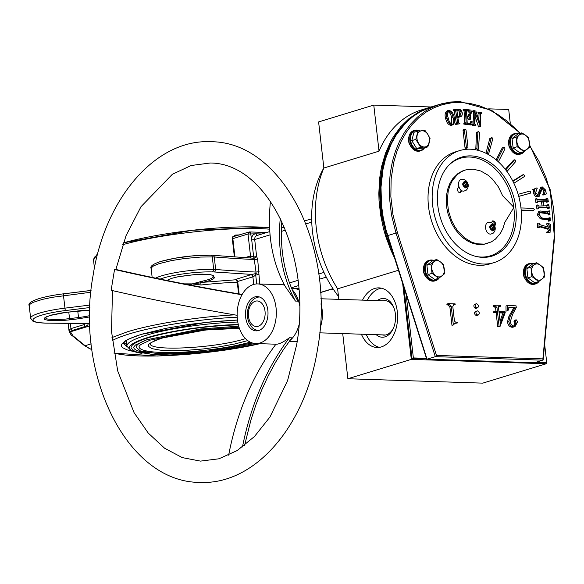 <?xml version="1.0" encoding="UTF-8"?>
<svg xmlns="http://www.w3.org/2000/svg" width="584" height="584" viewBox="0 0 584 584"><rect width="100%" height="100%" fill="white"/><g stroke="black" fill="none" stroke-linecap="round" stroke-linejoin="round"><path stroke-width="0.88" d="M424.495 147.898A10.651 7.84 -107 0 1 420.962 150.708A10.651 7.84 -107 0 1 415.034 149.548A10.651 7.84 -107 0 1 409.734 138.926A10.651 7.84 -107 0 1 414.742 130.327A10.651 7.84 -107 0 1 419.721 130.911M419.232 130.955A10.118 7.446 73 0 0 410.713 136.393A10.118 7.446 73 0 0 415.523 148.986A10.118 7.446 73 0 0 424.086 148.022M414.742 130.327L413.713 130.648A10.651 7.84 73 0 0 408.705 139.24A10.651 7.84 73 0 0 414.005 149.862A10.651 7.84 73 0 0 419.933 151.022L420.962 150.708M439.183 277.991A10.651 7.84 -107 0 1 435.766 280.619A10.651 7.84 -107 0 1 427.43 277.152A10.651 7.84 -107 0 1 429.547 260.245A10.651 7.84 -107 0 1 433.627 260.428M433.131 260.581A10.118 7.446 73 0 0 425.78 265.311A10.118 7.446 73 0 0 428.036 276.707A10.118 7.446 73 0 0 438.548 278.334M429.547 260.245L428.51 260.559A10.651 7.84 73 0 0 426.393 277.466A10.651 7.84 73 0 0 434.73 280.933L435.766 280.619M539.127 281.247A10.651 7.84 -107 0 1 535.718 283.875A10.651 7.84 -107 0 1 527.301 280.305A10.651 7.84 -107 0 1 524.731 269.45A10.651 7.84 -107 0 1 529.498 263.501A10.651 7.84 -107 0 1 533.579 263.683M533.082 263.837A10.118 7.446 73 0 0 525.469 269.553A10.118 7.446 73 0 0 529.206 281.298A10.118 7.446 73 0 0 538.499 281.59M529.498 263.501L528.462 263.815A10.651 7.84 73 0 0 523.695 269.764A10.651 7.84 73 0 0 526.264 280.627A10.651 7.84 73 0 0 534.681 284.189L535.718 283.875M524.33 151.336A10.651 7.84 -107 0 1 522.132 153.431A10.651 7.84 -107 0 1 520.913 153.964A10.651 7.84 -107 0 1 510.591 146.912A10.651 7.84 -107 0 1 513.475 134.116A10.651 7.84 -107 0 1 514.694 133.583A10.651 7.84 -107 0 1 518.774 133.773M518.278 133.926A10.118 7.446 73 0 0 514.037 134.495A10.118 7.446 73 0 0 511.62 147.438A10.118 7.446 73 0 0 522.257 152.84A10.118 7.446 73 0 0 523.695 151.679M514.694 133.583L513.657 133.904A10.651 7.84 73 0 0 512.438 134.429A10.651 7.84 73 0 0 509.562 147.234A10.651 7.84 73 0 0 519.877 154.278L520.913 153.964M438.803 278.261L434.759 279.495L427.977 274.597L432.021 273.363L438.803 278.261L444.512 273.772L443.446 264.399L440.358 261.858L436.664 259.5L430.948 263.99L432.021 273.363M427.977 274.597L426.904 265.224L430.948 263.99M426.904 265.224L432.62 260.734L436.664 259.5M440.358 261.858A8.285 6.103 -107 0 1 444.285 268.99A8.285 6.103 -107 0 1 441.957 275.925A8.285 6.103 -107 0 1 435.715 275.721A8.285 6.103 73 0 1 431.788 268.582A8.285 6.103 -107 0 1 434.109 261.654A8.285 6.103 -107 0 1 440.358 261.858M427.853 146.869L423.816 148.102L416.691 148.533L411.764 140.627L413.961 132.298L418.005 131.064L415.808 139.393L420.736 147.299L427.853 146.869L430.05 138.539L427.889 134.495L425.13 130.641L418.005 131.064M411.764 140.627L415.808 139.393M416.691 148.533L420.736 147.299M418.575 143.255A8.285 6.103 -107 0 1 417.21 135.138A8.285 6.103 -107 0 1 421.867 130.758A8.285 6.103 -107 0 1 427.889 134.495A8.285 6.103 73 0 1 429.255 142.613A8.285 6.103 -107 0 1 424.597 146.993A8.285 6.103 -107 0 1 418.575 143.255M538.747 281.517L534.71 282.751L527.929 277.86L531.966 276.626L538.747 281.517L544.463 277.028L543.397 267.654L540.309 265.114L536.616 262.756L530.9 267.246L531.966 276.626M527.929 277.86L526.856 268.479L530.9 267.246M526.856 268.479L532.571 263.99L536.616 262.756M540.309 265.114A8.285 6.103 -107 0 1 544.23 272.246A8.285 6.103 -107 0 1 541.908 279.181A8.285 6.103 -107 0 1 535.659 278.977A8.285 6.103 73 0 1 531.732 271.845A8.285 6.103 -107 0 1 534.061 264.91A8.285 6.103 -107 0 1 540.309 265.114M523.95 151.599L519.906 152.833L513.124 147.942L517.168 146.708L523.95 151.599L529.666 147.117L528.593 137.736L525.505 135.203L521.811 132.845L516.095 137.328L517.168 146.708M513.124 147.942L512.058 138.569L516.095 137.328M512.058 138.569L517.767 134.079L521.811 132.845M525.505 135.203A8.285 6.103 -107 0 1 529.433 142.335A8.285 6.103 -107 0 1 527.111 149.27A8.285 6.103 -107 0 1 520.862 149.066A8.285 6.103 73 0 1 516.935 141.927A8.285 6.103 -107 0 1 519.256 134.999A8.285 6.103 -107 0 1 525.505 135.203M281.809 221.577A361.116 204.802 145 0 0 293.825 293.256A361.116 204.802 145 0 0 297.913 301.147L293.825 293.256M244.587 445.373L250.923 420.064L255.923 404.77L261.676 390.054L268.173 375.965L275.392 362.54L283.306 349.823L291.898 337.851L289.423 337.771C283.123 342.319 278.641 344.458 275.962 344.18M237.155 315.309A363.241 53.458 9.3 0 1 111.135 290.292L114.544 269.494L115.42 269.348A361.116 53.144 9.3 0 0 242.156 294.46M298.971 289.744L296.344 288.89L298.971 289.744M289.759 340.669A29.828 19.579 -88.1 0 0 299.015 324.865M237.739 307.293A29.828 19.579 -88.1 0 0 255.77 343.545A29.828 19.579 -88.1 0 0 275.75 320.178A29.828 19.579 -88.1 0 0 257.712 283.926A29.828 19.579 -88.1 0 0 237.739 307.293M320.937 303.884A26.63 17.483 91.9 0 1 321.901 321.054A26.63 17.483 91.9 0 1 320.163 327.748M267.669 317.44A17.148 11.257 91.9 0 1 256.186 330.873A17.148 11.257 91.9 0 1 245.813 310.031A17.148 11.257 91.9 0 1 257.303 296.592A17.148 11.257 91.9 0 1 267.669 317.44M299.65 305.381A29.828 19.579 -88.1 0 0 292.27 289.825M284.517 285.087A29.828 19.579 -88.1 0 0 281.809 284.707L257.712 283.926M114.544 269.494A363.241 53.458 9.3 0 0 241.988 294.752M228.651 455.177A363.241 259.471 -115.5 0 1 275.947 344.202M242.462 446.979A363.241 259.471 -115.5 0 1 289.423 337.771M270.443 201.495A363.241 206.006 145 0 0 285.379 286.686L295.438 301.067L297.913 301.147M280.254 218.343A363.241 206.006 145 0 0 295.438 301.067M298.855 288.321A3.453 0.511 9.3 0 0 298.49 288.292A3.453 0.511 9.3 0 0 297 288.394A3.453 0.511 9.3 0 0 298.935 289.262M299.03 288.503L297.935 288.657L298.92 289.043M491.312 222.679L492.765 220.825L494.677 221.351L495.67 223.65L494.772 226.147M492.349 221.073L494.166 222.489L494.334 225.271M487.735 243.382L483.245 244.448L478.267 244.528L473.193 243.477L468.193 241.323L463.411 238.148L458.995 234.038L455.067 229.111L451.753 223.526L448.14 214.27L446.745 207.787L446.212 201.283L446.563 194.954L447.775 188.982L449.819 183.558L452.636 178.843L458.119 173.39L462.44 171.002L465.864 169.871L473.23 169.178L480.822 171.01L488.122 175.244L492.582 179.273L498.334 186.822L502.612 195.706L512.526 205.911A2.132 1.569 73 0 1 512.993 208.904L504.795 222.394L503.079 228.059L500.568 233.082L495.473 239.09L491.341 241.9L484.348 244.112L476.836 243.805L471.784 242.199L464.514 237.812L458.06 231.33L454.425 226.052L451.461 220.197L448.439 210.707L447.315 200.947L448.162 191.574L449.804 185.858L452.242 180.77L457.243 174.638L461.324 171.725L465.346 170.024M461.214 190.209L459.63 192.669M461.834 190.618L460.214 192.611L459.148 192.552L458.082 191.683L457.425 189.26L458.761 186.53M490.721 234.133L493.049 233.301A6.314 6.314 0 0 0 489.677 222.256C483.559 221.168 484.603 234.25 490.721 234.133M492.714 230.936C495.867 228.753 495.604 226.453 491.925 224.044C488.771 226.227 489.034 228.526 492.714 230.936M493.005 225.431L494.174 227.548L493.48 229.607L491.626 229.548L490.465 227.431L491.151 225.373L493.005 225.431L491.575 225.869L492.735 227.986L494.174 227.548M490.845 228.118L492.735 227.986L492.21 229.563M490.991 225.855L491.575 225.869L490.509 227.519M463.718 191.172L466.047 190.34A6.314 6.314 0 0 0 462.674 179.295C456.557 178.2 457.601 191.282 463.718 191.172M465.704 187.968C468.864 185.785 468.602 183.486 464.922 181.077C461.761 183.267 462.024 185.559 465.704 187.968M466.003 182.471L467.171 184.588L466.477 186.646L464.623 186.581L463.455 184.464L464.149 182.405L466.003 182.471L464.565 182.909L465.733 185.026L467.171 184.588M463.835 185.157L465.733 185.026L465.207 186.603M463.988 182.887L464.565 182.909L463.506 184.551M448.476 165.586A51.027 37.559 -107 0 1 460.542 158.235A51.027 37.559 -107 0 1 498.612 172.565A51.027 37.559 -107 0 1 514.037 221.57A51.027 37.559 -107 0 1 490.334 255.843A51.027 37.559 -107 0 1 476.23 256.486M405.975 292.986L413.37 357.934L426.466 358.357M537.046 361.963L546.69 362.277L544.646 344.312M404.172 124.472L397.755 132.042L394.419 136.948L388.681 147.752L386.316 153.607L382.622 166.082L380.388 179.39L379.644 193.282L380.41 207.51L381.352 214.664L386.374 235.899L392.849 252.653M403.916 287.438L411.99 358.357L426.612 358.832M535.667 362.387L545.31 362.701L546.69 362.277M413.37 357.934L411.99 358.357M521.183 210.036L533.608 210.437L534.294 209.422L533.367 208.349L520.972 207.948M521.227 210.503L532.593 210.751M518.731 196.355L530.352 193.18L530.798 191.953L529.746 191.136L518.147 194.304M518.745 196.392L528.987 193.596M513.891 183.252L524.242 176.638L524.454 175.258L523.33 174.733L512.964 181.361M506.956 171.513L515.628 161.644L515.592 160.177L514.438 159.98L505.744 169.878M498.371 161.812L504.934 148.942L504.642 147.475L503.525 147.599L496.947 160.542M488.45 154.556L492.692 139.182L492.151 137.773L491.137 138.225L487.363 153.957M479.508 132.838L478.763 131.568L477.894 132.32L476.887 148.511L477.792 149.811L478.508 149.03L479.508 132.838M432.642 205.181A58.59 43.128 73 0 0 493.918 262.654A58.59 43.128 73 0 0 520.986 208.057A58.59 43.128 73 0 0 459.71 150.584A58.59 43.128 73 0 0 432.642 205.181M459.71 150.584L455.571 151.847A58.59 43.128 73 0 0 428.503 206.444A58.59 43.128 73 0 0 489.786 263.917L493.918 262.654M437.781 205.349A51.772 38.106 73 0 0 491.932 256.135A51.772 38.106 73 0 0 515.847 207.889A51.772 38.106 73 0 0 461.703 157.103A51.772 38.106 73 0 0 437.781 205.349M513.993 325.996L514.905 323.667L514 321.426L514.475 320.258L516.198 319.798L517.65 321.689L514.971 326.704L512.475 327.266C509.781 327.186 508.124 325.419 507.489 321.988L508.941 316.294L513.752 307.936L508.671 307.768M514.971 326.704L512.475 327.266M513.854 326.85C511.161 326.763 509.496 325.003 508.868 321.565L510.321 315.871L515.132 307.512L509.233 307.396L507.963 310.703L506.029 311.104L506.007 305.972L507.386 305.556L516.066 305.833L516.263 307.549L512.643 314.214L510.387 321.404C510.65 324.171 511.818 325.704 513.898 325.996L514.723 325.901L516.285 323.244L514.905 323.667M451.41 125.341L451.22 125.399C448.446 124.932 446.629 122.771 445.767 118.91C444.526 115.121 445.023 112.42 447.256 110.814L448.636 110.391C451.388 110.792 453.206 112.931 454.075 116.8C455.33 120.611 454.841 123.333 452.6 124.976C449.826 124.509 448.008 122.348 447.147 118.494C445.906 114.698 446.402 111.997 448.636 110.391L447.256 110.814M478.391 131.561L476.537 132.553L475.763 149.818M503.919 147.256L502.24 147.876L496.123 159.848M522.249 175.061L512.788 181.011M513.686 160.206L505.269 169.272M491.604 137.685L489.757 138.649L485.968 153.249M464.944 129.195L463.565 129.612A1.066 0.781 73 0 0 463.076 130.604L464.974 147.307A1.066 0.781 73 0 0 466.09 148.351L467.47 147.935A1.066 0.781 73 0 0 467.959 146.942L466.061 130.239A1.066 0.781 73 0 0 464.455 130.188L466.353 146.891A1.066 0.781 73 0 0 467.47 147.935M539.346 226.599L539.908 226.015L539.309 227.344L537.535 227.651L537.733 223.358L539.112 222.942L539.966 224.694L549.164 227.388L549.858 226.84L548.478 227.256L546.5 223.92L547.967 223.022L550.435 224.497L550.077 232.337L546.171 232.68L546.12 232.249L548.734 231.549L549.719 229.892L549.04 228.687L539.47 226.147M547.872 231.753L548.339 230.308L547.661 229.111L539.339 226.672M549.975 214.569L548.989 213.269L541.302 212.277L540.185 212.321L539.214 214.605L541.682 217.934L549.303 218.92L550.15 217.774L550.325 220.803L549.931 220.752L549.332 219.423L541.711 218.438L538.674 214.364L540.149 210.992L548.909 211.919L549.763 210.861L549.975 214.569L548.595 214.985L547.61 213.693L539.638 212.671M547.923 219.336L548.376 218.139L549.756 217.722M550.325 220.803L548.551 221.175L547.953 219.847L540.331 218.861L537.295 214.788L538.769 211.415L540.149 210.992M547.529 212.342L547.989 211.226L549.369 210.809M549.31 208.13L548.237 207.064L539.025 207.415L538.302 208.634L537.725 204.911L538.813 206.064L543.521 205.882L542.74 200.896L538.039 201.078L537.316 202.29L536.74 198.567L537.827 199.721L547.047 199.37L547.777 198.239L548.332 201.787L547.259 200.721L543.127 200.881L543.908 205.867L548.033 205.714L548.763 204.575L549.31 208.13L547.544 208.568L546.858 207.488L538.623 207.802M538.689 208.619L536.922 209.057L536.346 205.334L537.725 204.911M542.083 205.94L541.361 201.319L537.638 201.458M537.703 202.276L535.937 202.714L535.36 198.991L536.74 198.567M545.668 199.794L546.011 198.669L547.39 198.253M548.332 201.787L546.566 202.225L545.879 201.144L543.186 201.246M546.653 206.137L546.996 205.013L548.376 204.597M537.287 195.625L540.842 187.296M544.295 194.691L545.376 190.238L542.624 187.924L538.966 196.37C537.068 196.523 535.769 195.37 535.061 192.91L534.813 190.15L534.097 189.158L536.973 187.836L537.222 188.311L535.521 192.895L538.667 195.209L542.222 186.873L545.85 190.304L546.098 193.07L546.748 193.808L542.916 195.114L543.996 190.654L541.908 188.325M537.981 196.669L537.587 196.793C535.689 196.947 534.389 195.793 533.681 193.326L533.433 190.566L532.725 189.581L536.973 187.836M478.814 119.895L479.033 113.997L477.96 112.529L479.34 112.106L481.961 112.836L481.946 113.332L480.807 113.683L480.325 126.633L478.551 126.947L475.128 116.603M480.325 126.633L475.266 112.8L474.858 123.939L475.924 125.407L474.544 125.823L471.923 125.093L471.938 124.596L474.464 123.83L471.923 125.093M473.084 124.246L473.522 112.457L472.58 111.026L473.96 110.602L475.858 111.135L479.924 123.188L480.413 113.573L479.033 113.997M464.207 123.64L464.762 123.041L464.061 110.989L463.076 109.69L464.455 109.274L470.894 110.084L471.784 113.04L470.084 113.588L467.507 110.756L466.492 110.624M468.339 116.121L468.441 114.552L470.215 114.179L470.5 119.158L468.726 119.53L466.857 117.034M469.675 123.735L470.733 121.538L472.113 121.122L471.923 124.523L470.543 124.947L463.842 124.1L463.813 123.596L466.141 122.625L464.762 123.041M458.382 117.355L459.761 116.939L457.768 117.07L458.739 122.655L459.966 123.772L456.885 123.983L457.71 122.728L455.615 110.624L454.447 109.507L458.236 109.245C460.214 109.091 461.542 110.259 462.221 112.741C462.521 115.282 461.696 116.676 459.761 116.939L457.827 117.391M459.966 123.772L455.505 124.407L455.418 123.896L456.798 123.472M455.863 123.866L456.33 123.144L454.235 111.048L453.067 109.923L454.447 109.507M457.257 323.01L455.294 323.113L453.345 324.879L451.249 306.505L449.271 304.512L448.337 304.483L448.242 303.629L455.075 303.848L455.17 304.709L453.593 304.76L452.79 306.534L454.44 320.988L455.491 322.098L457.162 322.149L457.257 323.01L454.68 323.405M453.731 324.887L451.965 325.295L449.877 306.928L447.891 304.936L446.964 304.906L446.862 304.045L448.242 303.629M455.17 304.709L453.053 305.103M477.15 315.345L475.391 315.09C474.062 313.126 474.296 311.856 476.084 311.265L477.464 310.849C479.807 312.418 479.939 313.849 477.851 315.134L476.471 315.557M475.756 308.41L477.128 307.987L475.945 307.461C474.829 305.585 475.062 304.337 476.639 303.695C478.982 305.322 479.143 306.753 477.128 307.987L475.756 308.41L474.566 307.877C473.449 306.009 473.682 304.753 475.266 304.118L476.639 303.695L475.266 304.118M495.984 311.447L495.597 308.023L494.027 306.439L493.195 306.41L493.093 305.556L494.473 305.133L500.656 305.33L500.751 306.191L499.108 306.228M500.751 306.191L498.634 306.585M498.714 306.469L499.729 306.155L498.517 307.651L498.955 311.549L505.116 311.747L505.218 312.608L500.072 326.398L497.736 326.792L496.137 312.776L493.633 312.695L493.531 311.834L497.415 311.498L496.977 307.6L495.407 306.016L494.568 305.987L494.473 305.133M534.659 362.693L426.882 359.204L426.831 358.372L427.021 359.182L534.659 362.693L543.142 360.007L554.508 238.031L550.164 189.603L529.63 145M387.718 235.586L387.455 235.673C368.628 180.222 389.922 117.975 431.992 106.697L420.575 111.544L412.779 116.654L405.654 123.005L396.412 134.648L391.338 143.679L385.52 158.833L382.914 169.805L381.002 187.23L381.52 205.334L383.214 217.525L385.966 229.629L427.021 359.182L435.292 356.656L436.482 355.422L542.886 358.89L554.136 237.724L554.544 219.986L553.471 207.933L551.347 195.881L546.23 178.142L538.952 161.286L529.651 145.701M426.685 359.058L387.455 235.673L396.003 233.074L435.292 356.656L542.938 360.167L542.886 358.89M507.963 310.703L506.029 311.104M507.408 310.681L507.386 305.556M509.693 307.337L508.861 307.593M515.132 307.512L513.752 307.936M508.868 321.565L507.489 321.988M516.285 323.244L515.38 321.003L514 321.426M515.38 321.003L516.198 319.798M515.774 322.003L514.394 322.419M500.072 326.398L499.116 326.368L497.517 312.352L495.013 312.272L494.911 311.418M500.313 323.463L504.379 312.579L499.057 312.404L500.313 323.463M496.977 307.6L495.597 308.023M495.013 312.272L493.633 312.695M497.517 312.352L496.137 312.776M499.116 326.368L497.736 326.792M494.568 305.987L493.195 306.41M495.407 306.016L494.027 306.439M500.05 321.098L502.999 313.002L499.108 312.871M504.379 312.579L502.999 313.002M475.945 307.461L474.566 307.877M476.778 315.506L478.157 315.09L476.77 314.674L475.391 315.09M476.77 314.674C475.442 312.703 475.675 311.433 477.464 310.849M453.345 324.879L451.965 325.295M456.425 322.981L455.046 323.405M454.337 304.68L453.089 305.06M448.337 304.483L446.964 304.906M449.271 304.512L447.891 304.936M451.249 306.505L449.877 306.928M452.469 124.48C454.016 122.742 454.162 120.275 452.892 117.085C452.352 113.77 450.987 111.734 448.797 110.982C447.293 112.69 447.132 115.099 448.322 118.202C448.862 121.508 450.249 123.604 452.469 124.48L452.542 124.458M447.147 118.494L445.767 118.91M451.804 124.45L451.52 117.508C450.972 114.187 449.607 112.15 447.417 111.398M452.892 117.085L451.52 117.508M456.849 109.916L457.681 116.566L459.783 116.362L461.141 112.902C460.739 110.69 459.688 109.653 458.002 109.777L456.965 109.865M454.534 110.011L453.155 110.434M454.921 109.989L453.542 110.405M455.615 110.624L454.235 111.048M457.71 122.728L456.33 123.144M456.885 123.983L455.505 124.407M459.017 116.472L459.769 113.325C459.36 111.113 458.309 110.069 456.622 110.201M461.141 112.902L459.769 113.325M458.002 109.777L456.644 110.193M465.587 123.224L466.141 122.625L465.441 110.566L464.813 109.821L463.433 110.237M464.813 109.821L463.105 110.201M465.441 110.566L464.061 110.989M471.923 124.523L465.222 123.677L463.842 124.1M465.222 123.677L465.192 123.173M470.5 119.158L468.726 116.676L466.82 116.435L467.185 122.757L467.82 123.501L470.427 123.662L472.113 121.122M468.726 116.676L467.346 117.092M470.091 118.771L468.711 119.187M470.105 119.107L468.726 119.53M471.463 113.172L468.886 110.332L467.047 110.099L466.492 110.697L466.791 115.924L468.696 116.165L469.85 114.639L468.47 115.063M469.85 114.639L469.821 114.135M468.696 116.165L469.237 116.143M466.492 110.697L467.047 110.099L466.616 110.23M468.886 110.332L467.507 110.756M464.484 109.777L464.455 109.274M473.843 124.326L474.464 123.83L474.901 112.033L473.938 111.099L472.558 111.522M473.938 111.099L473.96 110.602M474.332 111.208L472.952 111.632M474.901 112.033L473.522 112.457M475.924 125.407L473.303 124.669M479.931 126.524L478.551 126.947M481.946 113.332L480.88 113.354M481.42 113.187L480.807 113.683L481.42 113.187M480.413 113.573L479.318 112.602L477.938 113.019M479.318 112.602L479.34 112.106M479.844 112.748L478.464 113.172M534.097 189.158L532.725 189.581M534.813 190.15L533.433 190.566M534.922 191.355L533.55 191.771M535.061 192.91L533.681 193.326M538.966 196.37L537.587 196.793M545.376 190.238L543.996 190.654M544.062 194.297L542.682 194.72M548.237 207.064L546.858 207.488M548.872 207.809L547.493 208.225M548.923 208.145L547.544 208.568M548.427 204.933L547.047 205.356M547.259 200.721L545.879 201.144M547.887 201.465L546.507 201.889M547.945 201.801L546.566 202.225M547.442 198.589L546.062 199.013M537.316 202.29L535.937 202.714M542.74 200.896L541.361 201.319M538.302 208.634L536.922 209.057M541.302 212.277L539.923 212.7M548.989 213.269L547.61 213.693M549.559 214.094L548.179 214.518M549.581 214.518L548.201 214.934M549.391 211.226L548.018 211.649M538.674 214.364L537.295 214.788M541.711 218.438L540.331 218.861M549.332 219.423L547.953 219.847M549.902 220.248L548.522 220.672M549.931 220.752L548.551 221.175M549.303 218.92L549.785 218.226L548.405 218.65M539.309 227.344L537.535 227.651M550.077 232.337L546.171 232.68M547.551 232.264L547.5 231.826M549.164 227.388L549.858 226.84L547.88 223.497L546.5 223.92M547.88 223.497L547.967 223.022M538.915 227.227L539.112 222.942M423.663 266.946L423.298 270.18L423.692 272.75L425.305 276.298L427.145 278.342M523.614 270.202A8.95 6.585 73 0 0 523.439 270.903L523.242 273.385L524.038 277.21L527.096 281.605M508.81 140.284A8.95 6.585 73 0 0 508.635 140.992L508.438 143.474L509.233 147.299L512.292 151.687M408.866 137.028A8.95 6.585 73 0 0 408.69 137.736L408.61 141.503L409.289 144.036L412.348 148.431M546.23 363.766L482.786 383.133L347.867 378.739L411.311 359.372L546.23 363.766L546.084 362.46M382.111 334.873A17.257 11.33 -88.1 0 0 383.878 335.143A17.257 11.33 -88.1 0 0 393.806 327.208M377.33 300.614A19.389 12.724 91.9 0 1 394.215 308.659A19.389 12.724 91.9 0 1 395.383 314.01A19.389 12.724 91.9 0 1 393.594 327.748A19.389 12.724 91.9 0 1 376.213 334.683M366.219 334.355A29.828 19.579 -88.1 0 0 379.461 347.349M361.401 334.194A29.828 19.579 -88.1 0 0 377.045 347.495A29.828 19.579 -88.1 0 0 397.324 311.79A29.828 19.579 -88.1 0 0 378.987 287.875A29.828 19.579 -88.1 0 0 362.511 300.125M338.479 296.395A99.068 72.92 -107 0 1 312.476 231.549A99.068 72.92 -107 0 1 323.843 167.922M394.543 257.967L390.893 250.193L385.71 236.403L383.644 229.322L380.593 214.934L379.038 200.487L378.834 193.319L379.564 179.259L380.498 172.433L381.805 165.79L385.52 153.161L390.638 141.605L393.696 136.298L400.734 126.735L408.895 118.734L418.034 112.435L429.919 107.332L421.648 109.858A108.653 79.979 73 0 0 379.023 151.176L323.857 168.017L318.608 121.939L373.775 105.098L379.023 151.176M338.822 299.358L337.618 288.817A108.653 79.979 -107 0 1 323.857 168.017M337.618 288.817L398.449 270.253M429.919 107.332L430.956 107.025M411.311 359.372L402.668 283.517M431.131 106.967L373.775 105.098M510.263 123.202L508.7 109.493L488.662 108.843M347.867 378.739L342.72 333.588M381.389 288.182A29.828 19.579 -88.1 0 0 367.329 300.286M394.39 309.213A17.257 11.33 -88.1 0 0 385.002 300.651A17.257 11.33 -88.1 0 0 383.221 300.804M238.71 326.179L200.516 328.974L147.088 339.676L135.437 345.013L133.743 347.049A71.087 11.724 173.5 0 0 149.891 353.021M252.412 342.99L205.327 351.575L157.914 353.685L140.386 350.911L136.459 347.662A68.459 11.286 -6.5 0 1 147.57 339.516M255.069 343.502L205.393 352.459L154.234 354.729L135.138 351.648L131.174 348.298A73.781 12.169 -6.5 0 1 164.586 333.595A73.781 12.169 -6.5 0 1 238.367 324.857M239.017 327.193L200.808 329.829L150.125 340.143L140.452 344.75L139.036 346.487A65.766 10.84 173.5 0 0 178.543 352.356A65.766 10.84 173.5 0 0 250.288 342.151M126.268 340.567L126.874 346.188L131.488 351.006L141.919 353.473M123.713 342.684L126.699 344.662M212.554 255.296L254.106 258.252L253.66 256.975L250.514 255.945L248.017 234.023L255.821 233.812C252.938 234.089 251.565 236.118 251.719 239.914L250.427 232.301A2.132 1.358 135.9 0 0 248.017 234.023L248.536 232.308L250.427 232.301M213.145 276.728A22.9 3.774 -6.5 0 1 202.239 281.196L192.231 283.904L183.785 283.861M259.763 283.992L257.661 259.172L256.646 256.61L254.704 239.549L251.719 239.914L253.66 256.975L256.646 256.61L254.106 258.252L256.018 272.064L255.85 273.553L252.04 274.429L253.39 276.699L255.719 275.049L255.85 273.553L258.705 274.684L255.719 275.049L256.734 283.926M160.169 279.086A35.149 5.796 -6.5 0 1 212.576 271.94L214.744 271.881L215.715 270.122L214.284 256.967A639.137 105.39 173.5 0 0 254.588 259.537L257.661 259.172M212.934 255.259L213.795 255.741L214.284 256.967L212.291 256.902L213.737 269.844L212.576 271.94M85.892 323.397L84.206 324.558L70.941 328.609L69.007 330.288L69.051 330.967M69.007 330.288L70.43 331.8L72.058 330.507L86.103 326.171L87.943 324.813L88.104 323.77L84.191 323.251L49.063 323.098A35.149 5.796 -6.5 0 1 34.04 318.426A35.149 5.796 -6.5 0 1 65.262 310.578L89.885 307.534M72.226 335.632L73 335.837L70.43 331.8L89.892 325.857M86.914 323.587L89.812 323.244M250.134 257.726L251.011 255.821M187.917 284.627L192.231 283.904L201.027 284.999A101.2 16.688 -6.5 0 1 237.257 282.174M189.961 285.021L192.231 283.904L200.816 282.839L201.027 284.999M234.914 256.814L232.848 238.652L232.228 237.754L232.629 236.87L235.586 235.045A101.2 16.688 173.5 0 1 239.549 234.921M266.749 232.498L249.689 231.943A2.132 2.132 0 0 0 249.003 232.038L232.629 236.87M233.461 236.848L232.228 237.754M239.148 293.949L237.644 281.043L236.199 279.364L236.462 279.729L202.903 282.327C210.831 280.576 214.613 278.926 214.248 277.378L213.277 275.597L209.911 274.524L197.239 274.283L179.062 276.531L171.747 278.298L166.768 280.437M200.246 281.831L200.816 282.839L202.903 282.327L202.239 281.196M264.888 316.499A12.782 8.395 -88.1 0 0 258.785 301.256A12.782 8.395 -88.1 0 0 248.602 310.973A12.782 8.395 -88.1 0 0 254.697 326.215A12.782 8.395 -88.1 0 0 264.888 316.499M495.385 225.037L494.378 225.344M461.185 191.764L460.075 192.099M533.608 210.437L532.228 210.861M530.338 193.18L528.958 193.603L530.352 193.18M519.972 133.407L514.854 128.057L506.54 120.698L497.78 114.486L488.691 109.5L479.398 105.799L470.018 103.441L460.666 102.448L451.476 102.835L442.562 104.602L434.043 107.719L426.028 112.15L418.626 117.837L411.932 124.706L406.033 132.656L401.011 141.598L396.93 151.409L393.835 161.958L391.141 178.872L390.849 196.633L392.974 214.722L397.434 232.614L436.482 355.422M554.136 237.724L554.252 238.228M397.434 232.614L396.003 233.074L391.492 215L389.353 196.728L389.28 184.705L390.287 172.981L392.368 161.717L395.485 151.059L399.609 141.153L404.683 132.123L410.64 124.093L417.399 117.158L424.875 111.413L432.97 106.938L441.57 103.791L450.571 102.01L459.856 101.616M510.321 315.871L508.941 316.294M540.185 191.442L538.806 191.866M549.04 228.687L547.661 229.111M549.719 229.892L548.339 230.308M464.455 130.188L463.076 130.604M466.353 146.891L464.974 147.307M476.887 148.511L475.507 148.935M477.894 132.32L476.515 132.743M487.275 153.096L486.268 153.402M491.137 138.225L489.757 138.649M503.525 147.599L502.152 148.022M514.438 159.98L513.059 160.396M523.33 174.733L521.95 175.156M139.729 353.035C123.633 349.692 126.173 344.553 147.35 337.618C168.849 330.909 208.495 325.193 238.279 324.514M237.776 322.039C207.291 322.85 167.316 328.675 145.504 335.479C132.948 339.37 126.735 342.939 126.874 346.188M239.374 328.274L226.993 328.398L211.116 329.427L194.654 331.325L179.032 333.924L165.593 336.997L155.497 340.289L149.606 343.509L148.672 344.516L148.431 346.385L152.074 348.663L160.22 350.144L172.171 350.714L186.895 350.312L203.123 348.976L219.46 346.823L234.498 344.042L247.755 340.603M245.477 338.603L245.09 338.72C216.241 348.195 149.154 351.685 150.176 343.662M249.988 257.661L250.514 255.945L245.623 257.434M232.848 238.652L248.017 234.023M89.724 315.637A22.9 3.774 -6.5 0 1 78.49 317.543L65.058 319.134L54.728 319.616L47.486 319.025L45.063 317.754M77.738 310.936L78.687 318.754L89.724 316.922M167.469 280.123L167.52 280.59M259.084 271.699L256.018 272.064A639.137 105.39 -6.5 0 1 215.715 269.494L213.715 269.428A37.281 6.147 173.5 0 0 155.548 278.123M214.452 271.998L252.04 274.429L251.047 274.684L252.251 275.327L252.894 276.823L253.39 276.699M152.125 277.407L151.198 267.925L153.555 265.888L158.892 263.72L171.419 260.603L184.442 258.529L200.56 257.07L212.291 256.902L211.926 255.814L210.985 255.193L192.114 255.931L174.477 258.289L161.41 261.318M89.987 305.052L64.868 308.155A37.281 6.147 173.5 0 0 30.631 318.229L29.2 305.512L30.324 303.95L33.398 302.264L42.384 299.395L52.231 297.314L90.892 292.241M65.262 310.578L63.313 294.248M84.059 323.295L84.439 325.412L85.315 326.463M72.058 330.507L70.992 328.894L70.321 323.164M91.907 349.582A27.696 20.389 -107 0 1 85.125 345.706L73 335.837M84.352 345.502L85.125 345.706L91.206 343.845M83.658 323.244L84.191 323.251M48.603 323.098L49.063 323.098M253.755 284.408L252.894 276.823L237.724 281.452L237.951 281.926M261.814 234.001L255.821 233.812L256.945 235.491M270.071 234.856L254.704 239.549L254.982 237.243L256.245 235.753L269.815 231.563M237.213 281.765L236.075 279.575M234.534 314.856C197.027 316.915 152.877 323.894 127.48 331.77L111.982 337.567M259.916 343.677C212.021 354.904 136.167 359.722 113.946 352.955M112.281 340.538C116.355 338.348 122.041 336.136 129.327 333.909C154.884 325.974 199.889 318.995 237.228 317.185M122.669 244.725C161.213 233.6 233.768 225.935 269.669 229.205M94.396 268.187L93.484 259.42L94.9 256.807L97.47 254.661M269.596 227.68A99.068 16.337 173.5 0 0 123.312 242.9M237.484 320.032L213.934 321.558L189.712 324.346L166.725 328.171L141.372 334.303L128.458 339.158L125.553 340.742L122.041 343.764L121.465 345.18L121.684 346.509L122.691 347.743L127.049 349.86L131.327 350.933M126.976 346.765L123.341 343.421L125.107 341.37C127.984 339.173 133.532 336.8 141.759 334.252L205.415 322.434L237.484 320.068M281.386 231.403L285.518 230.14M305.958 223.898L311.754 222.132M323.967 272.414L318.711 274.02M298.044 280.327L289.525 282.926M284.233 284.539L283.262 284.839M91.067 290.452L63.357 293.876M68.766 312.024L69.715 319.864L78.687 318.754L78.599 318.331M89.805 310.221L79.971 310.703L61.51 312.98L51.45 315.046L46.114 316.908L44.267 318.243L44.457 319.39L49.165 320.631L60.495 320.704L69.715 319.864L69.627 319.441M66.123 312.331L89.805 310.243M66.116 312.345L50.034 315.484L45.041 317.645M251.047 274.684L235.878 279.313M166.944 280.437L171.944 278.269L177.616 276.845L196.815 274.327L202.349 274.137L210.919 274.779L212.51 275.407L213.321 277.02L214.248 277.378M212.488 275.371L213.569 275.955M330.361 289.569L333.325 289.204L330.522 289.518M291.401 287.759L298.606 285.561M319.368 279.225L326.259 277.123M332.953 288.642L320.514 292.438M199.794 482.406C126.764 482.347 74.788 374.497 93.024 275.831C104.587 199.472 154.964 138.941 210.897 141.715C283.926 141.773 335.902 249.623 317.667 348.29C306.104 424.648 255.726 485.18 199.794 482.406M115.88 269.45L126.02 235.717L140.985 206.699L172.346 174.295L191.151 165.506L210.203 163.009C268.582 162.987 312.447 257.04 296.643 344.845L287.562 380.717L269.925 417.078L254.441 436.54L237.148 450.585L218.92 458.798L200.487 461.112L182.244 457.601L164.6 448.227L148.256 433.087L134.072 412.662L117.676 370.869L111.507 331.464L112.486 290.598M276.363 344.217L255.77 343.545M289.197 341.436L297.139 341.698M291.591 288.226L296.993 288.401M259.062 296.862L254.952 298.271L252.025 300.68L249.536 304.337L247.609 310.389L247.726 318.638L248.974 322.726L252.273 327.668L253.923 329.033L257.96 330.719M320.813 298.767L386.769 300.921M319.703 332.836L385.659 334.99M460.542 158.235L455.754 159.695M490.334 255.843L485.552 257.303M533.798 210.415L532.418 210.839M431.992 106.697L440.263 104.171L460.009 101.594L491.662 110.347L520.402 133.276M537.813 196.735L539.193 196.312M540.587 187.362L541.967 186.938M523.476 174.667L522.096 175.09M514.723 159.79L513.343 160.213M478.011 149.789L477.04 150.081M150.154 343.538L150.146 343.728C152.176 343.553 143.795 344.954 162.191 338.034L205.32 330.033L239.389 328.325M151.11 268.494C149.781 266.362 153.081 263.99 161.031 261.369C176.667 257.128 193.319 255.069 210.985 255.193L212.883 255.259M91.929 349.772L84.468 345.64L72.35 335.778C71.336 335.544 70.226 333.858 69.007 330.712L68.145 323.149M86.928 323.594L48.837 323.142C42.282 323.178 37.442 322.697 34.303 321.711L32.814 321.083L30.631 318.229M29.2 305.702C27.871 303.578 31.178 301.198 39.121 298.585C45.618 296.636 53.691 295.059 63.335 293.847L91.075 290.423M113.975 353.137L157.519 356.021L215.007 351.488L260.077 343.684M123.333 242.834L192.377 230.257L264.559 227.234L269.589 227.607M93.477 260.114L97.886 253.062M232.177 237.549L234.367 256.785M237.213 281.743L238.593 293.854M281.473 228.008L284.291 227.147M304.76 220.898L311.666 218.788M320.521 292.569L333.026 288.752"/></g></svg>
